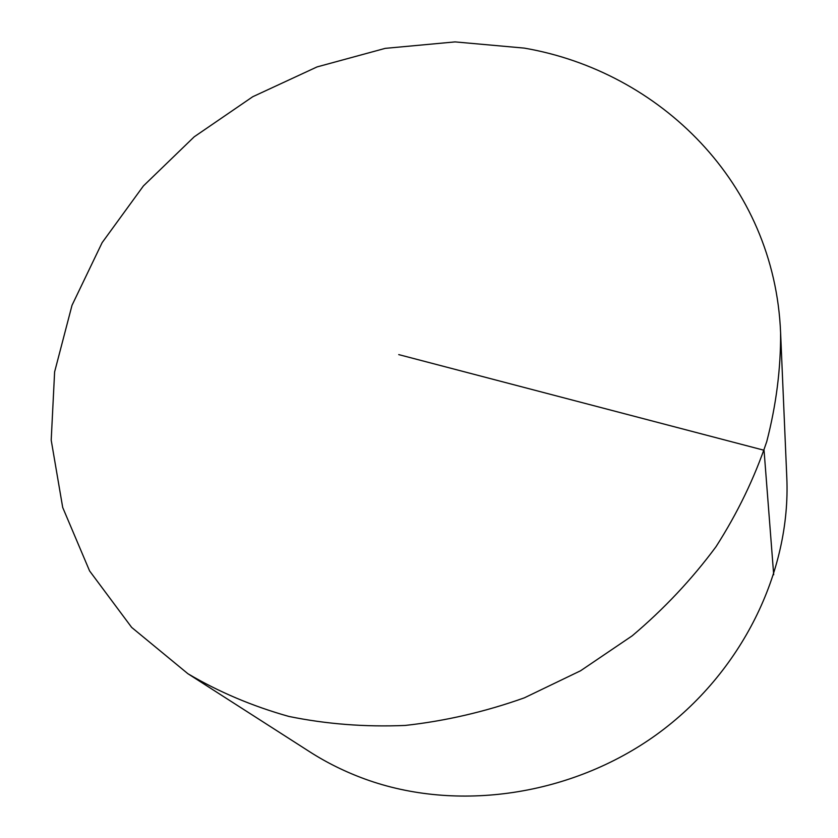 <?xml version="1.0" encoding="UTF-8"?>
<svg xmlns="http://www.w3.org/2000/svg" width="838" height="838" viewBox="0 0 838 838"><rect width="100%" height="100%" fill="white"/><g stroke="black" fill="none" stroke-linecap="round" stroke-linejoin="round"><path stroke-width="1.26" d="M780.607 332.875L786.798 477.555C790.988 571.6 741.944 672.862 656.489 734.654C570.94 796.278 456.563 812.368 365.232 779.141C345.466 771.945 326.988 762.852 309.809 751.843L187.89 673.71L131.66 627.4L89.593 570.929L62.703 507.472L51.202 440.16L54.617 371.894L72.016 305.304L102.121 242.664L143.403 185.942L194.207 136.814L252.73 96.737L317.068 66.914L385.229 48.363L455.055 41.9L524.242 48.101C659.433 71.335 774.7 182.904 780.607 332.875C780.817 368.783 776.208 405.005 766.76 441.563C754.535 477.88 737.629 512.919 716.029 546.68C691.937 579.257 664 608.964 632.229 635.801L580.556 670.777L524.337 697.845C485.16 711.797 445.428 721.005 405.152 725.446C365.117 727.133 326.328 724.116 288.785 716.417C252.448 706.193 218.812 691.958 187.89 673.71M773.694 574.753L764.047 450.257L398.741 354.61"/></g></svg>
